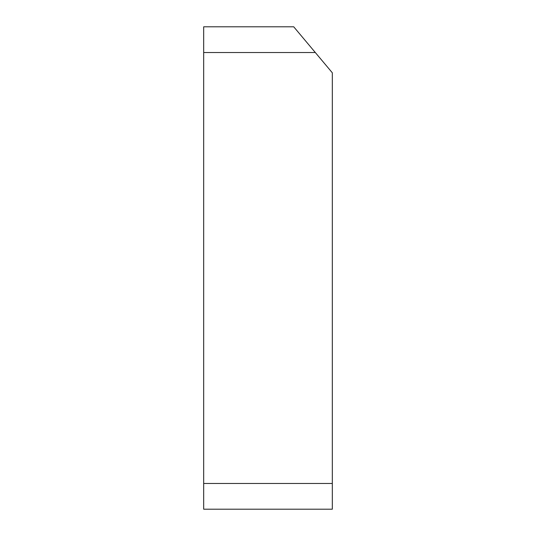 <?xml version="1.0" encoding="UTF-8"?>
<svg xmlns="http://www.w3.org/2000/svg" width="536" height="536" viewBox="0 0 536 536"><rect width="100%" height="100%" fill="white"/><g stroke="black" fill="none" stroke-linecap="round" stroke-linejoin="round"><path stroke-width="0.8" d="M203.68 509.2L203.68 483.472L332.32 483.472L332.32 509.2L203.68 509.2M332.32 483.472L332.32 72.796L315.315 52.528L203.68 52.528L203.68 483.472M203.68 52.528L203.68 26.8L293.728 26.8L315.315 52.528"/></g></svg>
